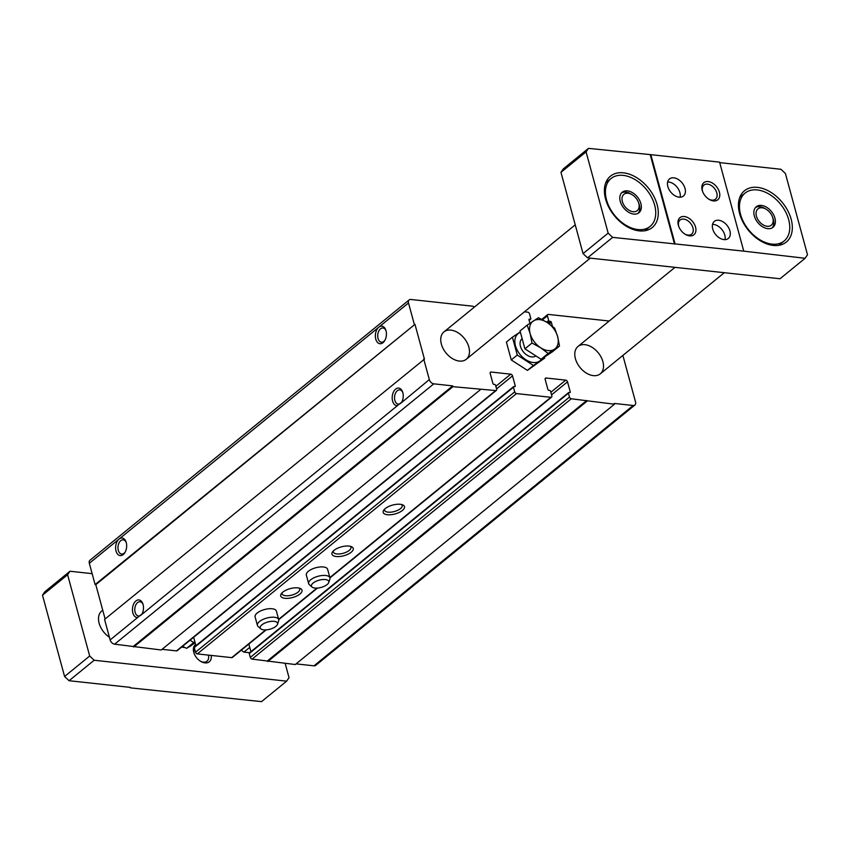<?xml version="1.0" encoding="UTF-8"?>
<svg xmlns="http://www.w3.org/2000/svg" width="850" height="850" viewBox="0 0 850 850"><rect width="100%" height="100%" fill="white"/><g stroke="black" fill="none" stroke-linecap="round" stroke-linejoin="round"><path stroke-width="1.27" d="M622.88 355.417L635.534 401.997A4.409 2.922 -129.2 0 1 634.897 405.046A4.409 2.922 -129.2 0 1 633.154 405.493L614.253 403.442L614.465 404.217L571.285 398.777A1.764 1.169 -129.2 0 1 569.489 397.078L568.438 393.21A0.882 0.584 -129.2 0 1 568.916 392.509L569.776 392.604A0.882 0.584 -129.2 0 0 570.254 391.903L567.524 381.841A1.764 1.169 -129.2 0 0 565.728 380.141L546.136 378.016A1.764 1.169 -129.2 0 0 545.434 378.197A1.764 1.169 -129.2 0 0 545.179 379.408L547.91 389.47A0.882 0.584 -129.2 0 0 548.813 390.32L549.674 390.416A0.882 0.584 -129.2 0 1 550.566 391.266L551.831 395.909A1.764 1.169 -129.2 0 1 551.576 397.131A1.764 1.169 -129.2 0 1 550.874 397.311L516.503 393.571A1.764 1.169 -129.2 0 1 514.707 391.882L513.453 387.228A0.882 0.584 -129.2 0 1 513.931 386.538L514.781 386.623A0.882 0.584 -129.2 0 0 515.259 385.932L512.529 375.87A1.764 1.169 -129.2 0 0 510.733 374.17L491.141 372.045A1.764 1.169 -129.2 0 0 490.45 372.226A1.764 1.169 -129.2 0 0 490.184 373.437L492.926 383.499A0.882 0.584 -129.2 0 0 493.818 384.349L494.679 384.444A0.882 0.584 -129.2 0 1 495.571 385.294L496.623 389.162A1.764 1.169 -129.2 0 1 496.368 390.384A1.764 1.169 -129.2 0 1 495.678 390.564L452.922 386.665L452.71 385.889L433.808 383.839A4.409 2.922 -129.2 0 1 429.324 379.599L401.466 402.666M397.375 405.652A8.829 5.482 -83.8 0 1 393.072 392.881A8.829 5.482 -83.8 0 1 402.624 391.999A8.829 5.482 -83.8 0 1 402.836 392.689A8.829 5.482 -83.8 0 1 401.837 402.007L141.716 614.529M137.626 617.514A8.829 5.482 -83.8 0 1 133.322 604.743A8.829 5.482 -83.8 0 1 142.874 603.851A8.829 5.482 -83.8 0 1 143.087 604.541A8.829 5.482 -83.8 0 1 142.088 613.87L110.139 639.923L104.571 619.416L424.437 359.157L414.97 324.328L95.795 584.662L95.104 584.588L89.324 563.306A4.409 2.922 -129.2 0 1 89.973 560.256L409.147 299.922A4.409 2.922 -129.2 0 1 410.89 299.476L472.749 306.202A1.764 1.169 -129.2 0 1 474.226 307.211M480.42 389.651L161.245 649.984L114.633 644.173A4.409 2.922 -129.2 0 1 110.139 639.923M634.897 405.046L315.711 665.38A4.409 2.922 -129.2 0 1 313.979 665.826L296.098 663.882M614.465 404.217L295.279 664.541L252.11 659.101A1.764 1.169 -129.2 0 1 250.314 657.411L249.262 653.533A0.882 0.584 -129.2 0 1 249.741 652.843M586.968 401.232L267.782 661.555M586.755 400.456L267.58 660.779M250.931 651.674L248.848 644.034M266.22 629.871L232.39 657.454A1.764 1.169 -129.2 0 1 231.699 657.634L197.327 653.905A1.764 1.169 -129.2 0 1 195.532 652.205L194.268 647.562A0.882 0.584 -129.2 0 1 194.746 646.861M400.233 504.294A11.039 4.611 164.8 0 0 383.817 510.043A11.039 4.611 164.8 0 0 395.038 513.963A11.039 4.611 164.8 0 0 402.73 504.9A11.039 4.611 164.8 0 0 400.233 504.294M348.999 546.082A11.039 4.611 164.8 0 0 332.584 551.831A11.039 4.611 164.8 0 0 343.804 555.751A11.039 4.611 164.8 0 0 351.496 546.688A11.039 4.611 164.8 0 0 348.999 546.082M297.766 587.871A11.039 4.611 164.8 0 0 281.35 593.619A11.039 4.611 164.8 0 0 292.57 597.539A11.039 4.611 164.8 0 0 300.263 588.476A11.039 4.611 164.8 0 0 297.766 587.871M329.938 577.819L327.622 569.309A11.039 4.611 164.8 0 0 323.382 566.971A11.039 4.611 164.8 0 0 311.642 569.266A11.039 4.611 164.8 0 0 306.329 575.089L308.646 583.599A11.039 4.611 -15.2 0 1 318.081 576.268A11.039 4.611 -15.2 0 1 329.938 577.819A11.039 4.611 -15.2 0 1 329.874 579.105L328.759 582.494A8.999 3.761 -15.2 0 1 314.914 588.062A8.999 3.761 -15.2 0 1 312.024 587.042A8.999 3.761 -15.2 0 1 319.143 580.178A8.999 3.761 -15.2 0 1 328.759 582.494M278.704 619.607L276.399 611.086A11.039 4.611 164.8 0 0 272.149 608.759A11.039 4.611 164.8 0 0 260.408 611.054A11.039 4.611 164.8 0 0 255.096 616.877L257.412 625.388A11.039 4.611 -15.2 0 1 266.847 618.046A11.039 4.611 -15.2 0 1 278.704 619.607A11.039 4.611 -15.2 0 1 278.641 620.893L277.536 624.282A8.999 3.761 -15.2 0 1 263.681 629.85A8.999 3.761 -15.2 0 1 260.791 628.83A8.999 3.761 -15.2 0 1 267.92 621.966A8.999 3.761 -15.2 0 1 277.536 624.282M195.936 645.702L193.651 637.287M496.368 390.384L177.193 650.707A1.764 1.169 -129.2 0 1 176.492 650.888L162.053 649.326M452.922 386.665L133.748 646.999M452.71 385.889L133.535 646.223M429.324 379.599L423.746 359.082M105.113 618.97L95.795 584.662M414.97 324.328L95.104 584.588M414.279 324.254L408.499 302.972L378.792 327.207A8.829 5.482 -83.8 0 0 376.221 340.425A8.829 5.482 -83.8 0 0 384.636 340.754A8.829 5.482 -83.8 0 0 386.017 330.767A8.829 5.482 -83.8 0 0 385.804 330.076A8.829 5.482 -83.8 0 0 378.792 327.207L119.043 539.07A8.829 5.482 -83.8 0 0 116.471 552.287A8.829 5.482 -83.8 0 0 124.886 552.617A8.829 5.482 -83.8 0 0 126.267 542.629A8.829 5.482 -83.8 0 0 126.055 541.939A8.829 5.482 -83.8 0 0 119.043 539.07L89.324 563.306M408.499 302.972A4.409 2.922 -129.2 0 1 409.147 299.922M524.45 311.812L527.744 312.173A1.764 1.169 -129.2 0 1 529.539 313.873L530.804 318.516A0.882 0.584 -129.2 0 1 530.326 319.207L528.955 319.536M529.922 323.266L528.987 319.823A0.882 0.584 -129.2 0 1 529.465 319.122M552.426 326.283L551.331 322.246L549.281 323.914M609.195 321.024L548.367 314.415A1.764 1.169 -129.2 0 0 547.676 314.596A1.764 1.169 -129.2 0 0 547.411 315.807L548.675 320.45A0.882 0.584 -129.2 0 0 549.567 321.3L550.428 321.396A0.882 0.584 -129.2 0 1 551.331 322.246M468.849 347.087A17.659 11.698 50.8 0 0 457.853 332.637A17.659 11.698 50.8 0 0 443.944 331.914A17.659 11.698 50.8 0 0 446.038 352.984A17.659 11.698 50.8 0 0 466.267 359.274A17.659 11.698 50.8 0 0 468.849 347.087M602.894 361.643A17.659 11.698 50.8 0 0 591.898 347.193A17.659 11.698 50.8 0 0 577.989 346.471A17.659 11.698 50.8 0 0 580.082 367.551A17.659 11.698 50.8 0 0 600.302 373.83A17.659 11.698 50.8 0 0 602.894 361.643M126.236 542.513A7.151 4.452 -83.8 0 0 123.218 539.835A7.151 4.452 -83.8 0 0 118.022 546.465A7.151 4.452 -83.8 0 0 121.667 554.062A7.151 4.452 -83.8 0 0 125.194 552.096M143.055 604.424A7.151 4.452 -83.8 0 0 140.038 601.758A7.151 4.452 -83.8 0 0 134.842 608.388A7.151 4.452 -83.8 0 0 138.497 615.974A7.151 4.452 -83.8 0 0 142.014 614.008M385.985 330.65A7.151 4.452 -83.8 0 0 382.967 327.983A7.151 4.452 -83.8 0 0 377.772 334.613A7.151 4.452 -83.8 0 0 381.416 342.199A7.151 4.452 -83.8 0 0 384.944 340.234M402.804 392.572A7.151 4.452 -83.8 0 0 399.787 389.895A7.151 4.452 -83.8 0 0 394.591 396.525A7.151 4.452 -83.8 0 0 398.246 404.122A7.151 4.452 -83.8 0 0 401.763 402.156M282.179 592.684A9.127 3.814 164.8 0 0 282.104 593.81A9.127 3.814 164.8 0 0 291.901 595.096A9.127 3.814 164.8 0 0 299.71 589.029A9.127 3.814 164.8 0 0 299.083 588.094M333.413 550.896A9.127 3.814 164.8 0 0 333.338 552.022A9.127 3.814 164.8 0 0 343.134 553.308A9.127 3.814 164.8 0 0 350.944 547.241A9.127 3.814 164.8 0 0 350.306 546.306M384.636 509.108A9.127 3.814 164.8 0 0 384.572 510.234A9.127 3.814 164.8 0 0 394.368 511.519A9.127 3.814 164.8 0 0 402.178 505.453A9.127 3.814 164.8 0 0 401.54 504.517M657.124 204.648A33.108 21.93 50.8 0 0 636.501 177.554A33.108 21.93 50.8 0 0 610.417 176.194A33.108 21.93 50.8 0 0 614.348 215.709A33.108 21.93 50.8 0 0 652.269 227.502A33.108 21.93 50.8 0 0 657.124 204.648M654.638 205.084A30.897 20.474 50.8 0 0 635.396 179.796A30.897 20.474 50.8 0 0 611.044 178.532A30.897 20.474 50.8 0 0 614.709 215.411A30.897 20.474 50.8 0 0 650.101 226.419A30.897 20.474 50.8 0 0 654.638 205.084M791.159 219.204A33.108 21.93 50.8 0 0 770.546 192.111A33.108 21.93 50.8 0 0 744.462 190.761A33.108 21.93 50.8 0 0 748.393 230.276A33.108 21.93 50.8 0 0 786.303 242.059A33.108 21.93 50.8 0 0 791.159 219.204M788.673 219.651A30.897 20.474 50.8 0 0 769.431 194.352A30.897 20.474 50.8 0 0 745.089 193.088A30.897 20.474 50.8 0 0 748.754 229.978A30.897 20.474 50.8 0 0 784.146 240.975A30.897 20.474 50.8 0 0 788.673 219.651M719.716 162.626L780.927 169.278L785.421 173.517L807.5 254.788L805.109 258.283L780.013 278.757L587.541 257.848L583.047 253.608L560.968 172.337L563.359 168.842L588.466 148.367L650.834 154.668L719.578 162.137L743.761 251.143L612.648 237.373L587.541 257.848M805.109 258.283L743.761 251.143M560.968 172.337L586.075 151.863L608.154 233.123L583.047 253.608M729.916 230.86A11.039 7.31 50.8 0 0 723.042 221.829A11.039 7.31 50.8 0 0 714.34 221.372A11.039 7.31 50.8 0 0 715.657 234.547A11.039 7.31 50.8 0 0 728.291 238.478A11.039 7.31 50.8 0 0 729.916 230.86M685.026 188.424A11.039 7.31 50.8 0 0 678.151 179.393A11.039 7.31 50.8 0 0 669.46 178.946A11.039 7.31 50.8 0 0 670.767 192.111A11.039 7.31 50.8 0 0 683.411 196.042A11.039 7.31 50.8 0 0 685.026 188.424M719.398 192.164A11.039 7.31 50.8 0 0 707.721 181.518A11.039 7.31 50.8 0 0 702.546 191.335A11.039 7.31 50.8 0 0 709.038 199.304A11.039 7.31 50.8 0 0 719.398 192.164M695.544 227.131A11.039 7.31 50.8 0 0 683.867 216.484A11.039 7.31 50.8 0 0 678.683 226.291A11.039 7.31 50.8 0 0 685.185 234.271A11.039 7.31 50.8 0 0 695.544 227.131M675.017 243.674L650.834 154.668M612.648 237.373L608.154 233.123M586.075 151.863L588.466 148.367M285.164 663.446L289.032 677.662L286.641 681.158L94.169 660.248L89.686 656.009L67.607 574.738L69.987 571.242L44.891 591.717L42.5 595.213L64.579 676.483L69.073 680.722L130.284 687.374M69.987 571.242L92.14 573.654M94.169 660.248L69.073 680.722M286.641 681.158L261.534 701.633L130.422 687.862M67.607 574.738L42.5 595.213M89.686 656.009L64.579 676.483M192.026 644.895L191.048 645.692A17.659 11.698 -129.2 0 1 188.849 646.956M184.917 647.551A17.659 11.698 -129.2 0 1 181.719 647.009M109.406 637.234A17.659 11.698 -129.2 0 1 101.713 611.044L102.733 610.215M195.606 644.491A11.039 7.31 50.8 0 0 194.076 653.321A11.039 7.31 50.8 0 0 200.579 661.3A11.039 7.31 50.8 0 0 211.193 655.414M241.304 650.186A17.659 11.698 -129.2 0 0 243.939 652.109L249.634 652.726M194.459 648.263A9.127 6.046 50.8 0 0 194.246 653.788M200.154 661.024A9.127 6.046 50.8 0 0 206.996 661.194A9.127 6.046 50.8 0 0 208.388 655.106M243.939 652.109L249.751 647.36M650.324 155.083L674.507 244.088M620.266 201.354A13.239 8.776 -129.2 0 1 622.211 192.217A13.239 8.776 -129.2 0 1 632.644 192.759A13.239 8.776 -129.2 0 1 640.889 203.596A13.239 8.776 -129.2 0 1 638.945 212.734A13.239 8.776 -129.2 0 1 628.511 212.192A13.239 8.776 -129.2 0 1 620.266 201.354M754.311 215.911A13.239 8.776 -129.2 0 1 756.245 206.773A13.239 8.776 -129.2 0 1 766.679 207.315A13.239 8.776 -129.2 0 1 774.924 218.153A13.239 8.776 -129.2 0 1 772.99 227.301A13.239 8.776 -129.2 0 1 762.556 226.759A13.239 8.776 -129.2 0 1 754.311 215.911M638.106 213.308A13.239 8.776 50.8 0 0 639.317 204.871A13.239 8.776 50.8 0 0 638.924 203.628L638.467 202.374A10.529 6.981 50.8 0 0 632.262 194.767A10.529 6.981 50.8 0 0 621.998 198.645A10.529 6.981 50.8 0 0 631.709 211.438A10.529 6.981 50.8 0 0 638.775 203.363A10.529 6.981 50.8 0 0 638.467 202.374M632.262 194.767L631.114 194.066A13.239 8.776 50.8 0 0 621.477 192.918M772.14 227.864A13.239 8.776 50.8 0 0 773.362 219.438A13.239 8.776 50.8 0 0 772.958 218.195L772.501 216.941A10.529 6.981 50.8 0 0 766.296 209.323A10.529 6.981 50.8 0 0 756.043 213.201A10.529 6.981 50.8 0 0 765.744 226.004A10.529 6.981 50.8 0 0 772.82 217.929A10.529 6.981 50.8 0 0 772.501 216.941M766.296 209.323L765.159 208.633A13.239 8.776 50.8 0 0 755.523 207.485M684.771 233.994A9.127 6.046 50.8 0 0 691.602 234.164A9.127 6.046 50.8 0 0 692.941 227.864A9.127 6.046 50.8 0 0 687.268 220.405A9.127 6.046 50.8 0 0 680.074 220.023A9.127 6.046 50.8 0 0 678.863 226.759M708.624 199.038A9.127 6.046 50.8 0 0 715.466 199.197A9.127 6.046 50.8 0 0 716.805 192.907A9.127 6.046 50.8 0 0 711.121 185.438A9.127 6.046 50.8 0 0 703.928 185.066A9.127 6.046 50.8 0 0 702.716 191.792M680.096 197.211A11.039 7.31 50.8 0 0 679.904 192.61A11.039 7.31 50.8 0 0 667.654 181.953M724.976 239.647A11.039 7.31 50.8 0 0 724.784 235.036A11.039 7.31 50.8 0 0 712.534 224.389M192.738 638.031A15.183 10.062 50.8 0 0 193.864 638.063M194.873 641.803L193.715 642.568L190.06 640.209M182.559 646.329L186.607 648.369L195.149 642.812M186.607 648.369L193.715 642.568M511.264 359.943L506.409 342.072L512.412 337.174L517.267 355.045L533.439 365.479L544.754 358.041L527.436 370.377L511.264 359.943L517.267 355.045M520.306 331.925L512.412 337.174M527.436 370.377L533.439 365.479M522.07 338.683L522.123 338.629A11.039 7.31 50.8 0 0 520.774 347.331A11.039 7.31 50.8 0 0 527.276 355.311A11.039 7.31 50.8 0 0 535.861 355.895M520.423 332.382A17.436 11.549 50.8 0 0 520.009 354.439A17.436 11.549 50.8 0 0 541.758 358.796M527.149 325.157L520.041 330.947L524.896 348.829L541.067 359.252L552.394 351.815L559.502 346.014L548.176 353.462L540.664 347.777L532.004 343.028L530.156 333.625L527.149 325.157L538.464 317.709L547.134 322.458L554.646 328.142L557.643 336.611L559.502 346.014M532.004 343.028L524.896 348.829M548.176 353.462L541.067 359.252M547.134 322.458A17.659 11.698 -129.2 0 1 557.643 336.611A17.659 11.698 -129.2 0 1 554.412 349.265A17.659 11.698 -129.2 0 1 540.664 347.777A17.659 11.698 -129.2 0 1 530.156 333.625A17.659 11.698 -129.2 0 1 533.386 320.96A17.659 11.698 -129.2 0 1 547.134 322.458M260.791 628.83L258.113 626.471A11.039 4.611 -15.2 0 1 257.412 625.388M312.024 587.042L309.347 584.683A11.039 4.611 -15.2 0 1 308.646 583.599M433.808 383.839L114.633 644.173M633.154 405.493L313.979 665.826M571.285 398.777L252.11 659.101M569.489 397.078L250.314 657.411M568.438 393.21L249.262 653.533M570.254 391.903L569.436 392.562M567.524 381.841L551.544 394.868M565.728 380.141L550.843 392.286M546.136 378.016L545.126 378.834M550.874 397.311L329.874 577.564M316.933 588.115L278.641 619.352M265.699 629.903L231.699 657.634M516.503 393.571L197.327 653.905M514.707 391.882L195.532 652.205M513.453 387.228L194.268 647.562M515.259 385.932L514.452 386.591M512.529 375.87L496.559 388.896M510.733 374.17L495.848 386.304M491.141 372.045L490.131 372.863M495.678 390.564L176.492 650.888M530.326 319.207L529.093 320.216M550.428 321.396L548.239 323.191M549.567 321.3L547.697 322.83M548.675 320.45L546.624 322.129M547.411 315.807L542.555 319.77M568.565 392.594L249.39 652.928M551.576 397.131L329.959 577.883M317.454 588.083L278.726 619.671M513.581 386.623L194.406 646.956M530.676 319.122L529.136 320.376M547.676 314.596L541.811 319.377M466.267 359.274L590.251 258.145M443.944 331.914L575.237 224.825M600.302 373.83L724.296 272.701M577.989 346.471L674.996 267.346M644.768 230.764L650.101 226.419M605.71 182.877L611.044 178.532M778.812 245.331L784.146 240.975M739.755 197.444L745.089 193.088"/></g></svg>
